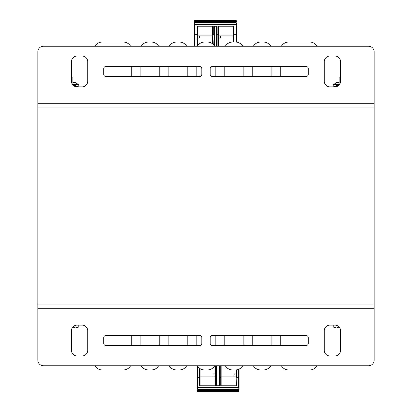 <?xml version="1.0" encoding="UTF-8"?>
<svg xmlns="http://www.w3.org/2000/svg" width="412" height="412" viewBox="0 0 412 412"><rect width="100%" height="100%" fill="white"/><g stroke="black" fill="none" stroke-linecap="round" stroke-linejoin="round"><path stroke-width="0.62" d="M369.961 103.7L374.163 103.7L374.163 107.903L37.837 107.903L37.837 304.097L374.163 304.097L374.163 308.3L37.837 308.3L37.837 304.097M37.837 103.7L374.163 103.7L374.163 51.85A5.603 5.603 0 0 0 368.56 46.247L43.44 46.247A5.603 5.603 0 0 0 37.837 51.85L37.837 107.903L374.163 107.903L374.163 304.097M42.039 308.3L37.837 308.3L37.837 360.15A5.603 5.603 0 0 0 43.44 365.753L368.56 365.753A5.603 5.603 0 0 0 374.163 360.15L374.163 308.3M329.878 355.947A5.603 5.603 0 0 1 324.275 350.339L324.275 330.723A5.603 5.603 0 0 1 329.878 325.114L334.925 325.114A5.603 5.603 0 0 1 340.528 330.723L340.528 350.339A5.603 5.603 0 0 1 334.925 355.947L329.878 355.947M71.472 330.723A5.603 5.603 0 0 1 77.075 325.114L82.122 325.114A5.603 5.603 0 0 1 87.725 330.723L87.725 350.339A5.603 5.603 0 0 1 82.122 355.947L77.075 355.947A5.603 5.603 0 0 1 71.472 350.339L71.472 330.723M201.798 343.335A2.24 2.24 0 0 1 199.552 345.575L105.941 345.575A2.24 2.24 0 0 1 103.7 343.335L103.7 337.727A2.24 2.24 0 0 1 105.941 335.486L199.552 335.486A2.24 2.24 0 0 1 201.798 337.727L201.798 343.335M308.3 343.335A2.24 2.24 0 0 1 306.059 345.575L212.448 345.575A2.24 2.24 0 0 1 210.202 343.335L210.202 337.727A2.24 2.24 0 0 1 212.448 335.486L306.059 335.486A2.24 2.24 0 0 1 308.3 337.727L308.3 343.335M82.122 56.053A5.603 5.603 0 0 1 87.725 61.661L87.725 81.277A5.603 5.603 0 0 1 82.122 86.886L77.075 86.886A5.603 5.603 0 0 1 71.472 81.277L71.472 61.661A5.603 5.603 0 0 1 77.075 56.053L82.122 56.053M340.528 81.277A5.603 5.603 0 0 1 334.925 86.886L329.878 86.886A5.603 5.603 0 0 1 324.275 81.277L324.275 61.661A5.603 5.603 0 0 1 329.878 56.053L334.925 56.053A5.603 5.603 0 0 1 340.528 61.661L340.528 81.277M210.202 68.665A2.24 2.24 0 0 1 212.448 66.425L306.059 66.425A2.24 2.24 0 0 1 308.3 68.665L308.3 74.273A2.24 2.24 0 0 1 306.059 76.514L212.448 76.514A2.24 2.24 0 0 1 210.202 74.273L210.202 68.665M103.7 68.665A2.24 2.24 0 0 1 105.941 66.425L199.552 66.425A2.24 2.24 0 0 1 201.798 68.665L201.798 74.273A2.24 2.24 0 0 1 199.552 76.514L105.941 76.514A2.24 2.24 0 0 1 103.7 74.273L103.7 68.665M186.657 365.753A8.41 8.41 0 0 1 179.375 369.961L176.573 369.961A8.41 8.41 0 0 1 169.291 365.753M214.683 365.753A8.41 8.41 0 0 1 207.401 369.961L204.599 369.961A8.41 8.41 0 0 1 197.317 365.753M242.709 365.753A8.41 8.41 0 0 1 235.427 369.961L232.625 369.961A8.41 8.41 0 0 1 225.343 365.753M270.736 365.753A8.41 8.41 0 0 1 263.453 369.961L260.652 369.961A8.41 8.41 0 0 1 253.37 365.753M280.273 335.486L280.273 344.798A56.053 56.053 0 0 1 278.97 345.575M316.983 365.753A8.41 8.41 0 0 1 309.7 369.961L288.678 369.961A8.41 8.41 0 0 1 281.401 365.753M281.401 46.247A8.41 8.41 0 0 1 288.678 42.039L309.7 42.039A8.41 8.41 0 0 1 316.983 46.247M278.97 66.425A56.053 56.053 0 0 1 280.273 67.202L280.273 76.514M253.37 46.247A8.41 8.41 0 0 1 260.652 42.039L263.453 42.039A8.41 8.41 0 0 1 270.736 46.247M225.343 46.247A8.41 8.41 0 0 1 232.625 42.039L235.427 42.039A8.41 8.41 0 0 1 242.709 46.247M197.317 46.247A8.41 8.41 0 0 1 204.599 42.039L207.401 42.039A8.41 8.41 0 0 1 214.683 46.247M169.291 46.247A8.41 8.41 0 0 1 176.573 42.039L179.375 42.039A8.41 8.41 0 0 1 186.657 46.247M141.264 46.247A8.41 8.41 0 0 1 148.547 42.039L151.348 42.039A8.41 8.41 0 0 1 158.63 46.247M131.727 76.514L131.727 67.202A56.053 56.053 0 0 1 133.03 66.425M95.017 46.247A8.41 8.41 0 0 1 102.3 42.039L123.322 42.039A8.41 8.41 0 0 1 130.599 46.247M130.599 365.753A8.41 8.41 0 0 1 123.322 369.961L102.3 369.961A8.41 8.41 0 0 1 95.017 365.753M133.03 345.575A56.053 56.053 0 0 1 131.727 344.798L131.727 335.486M158.63 365.753A8.41 8.41 0 0 1 151.348 369.961L148.547 369.961A8.41 8.41 0 0 1 141.264 365.753M288.678 42.039L309.7 42.039M271.863 66.425L271.863 76.514M260.652 42.039L263.453 42.039M252.247 76.514L252.247 66.425M243.837 66.425L243.837 76.514M232.625 42.039L235.427 42.039M224.216 76.514L224.216 66.425M215.811 66.425L215.811 76.514M204.599 42.039L207.401 42.039M196.189 76.514L196.189 66.425M187.784 66.425L187.784 76.514M176.573 42.039L179.375 42.039M168.163 76.514L168.163 66.425M159.753 66.425L159.753 76.514M148.547 42.039L151.348 42.039M140.137 76.514L140.137 66.425M102.3 42.039L123.322 42.039M123.322 369.961L102.3 369.961M140.137 345.575L140.137 335.486M151.348 369.961L148.547 369.961M159.753 335.486L159.753 345.575M168.163 345.575L168.163 335.486M179.375 369.961L176.573 369.961M187.784 335.486L187.784 345.575M196.189 345.575L196.189 335.486M207.401 369.961L204.599 369.961M215.811 335.486L215.811 345.575M224.216 345.575L224.216 335.486M235.427 369.961L232.625 369.961M243.837 335.486L243.837 345.575M252.247 345.575L252.247 335.486M263.453 369.961L260.652 369.961M271.863 335.486L271.863 345.575M309.7 369.961L288.678 369.961M72.337 326.917L75.571 327.921L72.218 327.921M78.81 326.917L77.075 327.921L75.571 327.921L78.81 326.917L78.81 325.114M339.782 327.921L336.429 327.921L339.663 326.917M336.429 327.921L334.925 327.921L333.19 326.917L336.429 327.921M333.19 325.114L333.19 326.917M71.472 77.075L72.873 77.075L72.873 84.985M339.127 84.985L339.127 77.075L340.528 77.075M73.367 85.485L75.391 85.485L77.822 86.886M77.652 86.886L75.005 86.489M339.127 84.362L333.19 84.651L336.609 82.678L339.127 82.678M333.19 86.886L333.19 84.651M72.873 82.678L75.391 82.678L78.81 84.651L72.873 84.362M78.81 84.651L78.81 86.886M334.178 86.886L336.609 85.485L338.633 85.485M336.995 86.489L334.348 86.886M219.174 385.797L219.174 365.753M216.928 385.797L216.928 385.096L219.174 385.096M216.928 385.096L216.928 365.753M197.034 385.797L197.034 365.753M239.073 369.126L239.073 390.282M214.966 385.797L214.966 376.125L200.114 376.125L200.114 368.663L200.114 385.797M235.988 385.797L235.988 376.125L221.136 376.125L221.136 365.753L221.136 385.797M212.824 376.125L213.22 373.885L214.966 373.885M235.988 369.94L236.411 385.797L220.714 385.797L220.714 377.294L219.735 377.294L219.735 385.797L216.372 385.797L216.372 377.294L214.966 377.294L214.966 365.753M200.114 376.125L200.114 377.294L199.696 377.294L199.696 368.38M214.966 376.104L215.388 375.893L215.388 385.797L199.696 385.797L199.696 377.294L197.451 377.294L197.451 375.893L200.114 376.104M239.073 390.138A0.422 0.422 0 0 0 238.651 389.716L238.651 390.277L239.073 390.277L239.073 388.562M239.073 388.15L239.073 387.615M235.988 376.104L236.411 375.893L236.411 377.294L238.651 377.294L238.651 386.914L239.073 387.053L239.073 386.693M239.073 386.914L238.651 389.716L197.451 389.716L197.451 387.476L238.651 387.476L197.451 387.476L197.451 377.294L197.034 377.294M197.034 387.615L197.034 386.693M197.034 386.914L238.651 386.914L238.651 388.037L197.034 388.037L197.034 387.053A0.422 0.422 0 0 0 197.451 387.476M197.034 388.562L197.034 388.15M197.034 390.277L197.034 390.138A0.422 0.422 0 0 1 197.451 389.716L197.034 390.839L197.451 390.839L197.451 390.277L238.651 390.277L238.651 390.839L239.073 390.978A0.422 0.422 0 0 1 238.651 391.4L197.451 391.4A0.422 0.422 0 0 1 197.034 390.978L197.034 390.875M237.389 388.037L236.972 388.037M237.389 391.4L236.55 391.4L237.389 391.4M198.8 391.4L199.552 391.4M221.136 376.125L221.136 377.294L220.714 377.294L220.714 375.893L221.136 376.104M235.988 373.885L234.237 373.885L233.841 376.125M239.073 387.053L239.073 387.053A0.422 0.422 0 0 1 238.651 387.476M216.928 379.267L216.789 378.88M216.789 385.797L216.789 365.753M215.388 365.753L215.388 375.893L216.372 375.893L216.372 377.294L216.789 377.294L216.789 376.104L216.372 375.893L216.372 365.753M219.174 379.267L219.313 378.88M219.313 365.753L219.313 385.797M214.322 26.203L214.322 45.675M216.568 26.203L216.568 26.904L214.322 26.904M216.568 26.904L216.568 46.247M236.467 26.203L236.467 42.106M194.423 46.247L194.423 21.718M218.53 26.203L218.53 35.875L233.383 35.875L233.383 42.039L233.383 26.203M197.508 26.203L197.508 35.875L212.36 35.875L212.36 43.662L212.36 26.203M220.672 35.875L220.281 38.115L218.53 38.115M197.508 45.933L197.085 26.203L212.783 26.203L212.783 34.706L213.761 34.706L213.761 26.203L217.129 26.203L217.129 34.706L218.53 34.706L218.53 46.247M233.383 35.875L233.383 34.706L233.805 34.706L233.805 42.039M218.53 35.896L218.108 36.107L218.108 26.203L233.805 26.203L233.805 34.706L236.045 34.706L236.045 36.107L233.383 35.896M194.423 21.862A0.422 0.422 0 0 0 194.845 22.284L194.845 21.723L194.423 21.723L194.423 23.438M194.423 23.85L194.423 24.385M197.508 35.896L197.085 36.107L197.085 34.706L194.845 34.706L194.845 25.086L194.423 25.086L194.845 22.284L236.045 22.284L236.045 34.706L236.467 34.706M236.467 24.385L236.467 25.307M236.467 25.086L194.845 25.086L194.845 24.524L236.045 24.524A0.422 0.422 0 0 1 236.467 24.947L236.467 23.963L194.845 23.963L194.845 24.524A0.422 0.422 0 0 0 194.423 24.947L194.423 24.947M236.467 23.438L236.467 23.85M194.845 20.6L194.845 21.161L236.045 21.161L236.045 21.723L194.845 21.723L194.845 21.161L194.423 21.022A0.422 0.422 0 0 1 194.845 20.6L236.045 20.6L236.045 21.161L236.467 21.161L236.045 22.284A0.422 0.422 0 0 0 236.467 21.862L236.467 21.723M196.107 23.963L196.529 23.963M234.67 20.6L233.944 20.6M212.36 35.875L212.36 34.706L212.783 34.706L212.783 36.107L212.36 35.896M197.508 38.115L199.259 38.115L199.655 35.875M216.568 32.733L216.707 33.12M216.707 26.203L216.707 46.247M218.108 46.247L218.108 36.107L217.129 36.107L217.129 34.706L216.707 34.706L216.707 35.896L217.129 36.107L217.129 46.247M214.322 32.733L214.183 33.12M213.761 44.949L214.183 26.203M214.183 45.48L214.183 35.896L212.783 36.107L212.783 43.986M236.467 21.022A0.422 0.422 0 0 0 236.045 20.6M197.451 391.4L197.451 390.839L238.651 390.839L238.651 391.4M236.411 369.904L236.411 375.893L238.651 375.893L238.651 377.294L239.073 377.294M219.735 365.753L219.735 375.893L220.714 375.893L220.714 365.753M219.313 376.104L219.735 375.893L219.735 377.294L219.313 377.294M239.073 376.104L238.651 375.893L238.651 369.317M239.073 389.16L197.034 389.16M197.034 376.104L197.451 375.893L197.451 365.98M197.085 46.247L197.085 36.107L194.845 36.107L194.845 34.706L194.423 34.706M194.423 35.896L194.845 36.107L194.845 46.247M194.423 22.84L236.467 22.84M236.467 35.896L236.045 36.107L236.045 42.065"/></g></svg>
